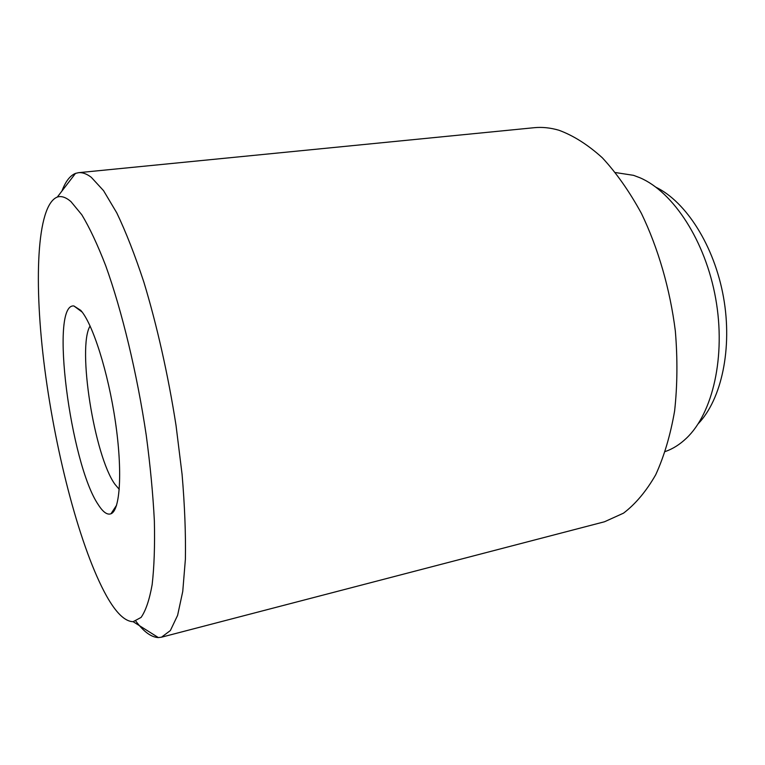 <?xml version="1.0" encoding="UTF-8"?>
<svg xmlns="http://www.w3.org/2000/svg" width="765" height="765" viewBox="0 0 765 765"><rect width="100%" height="100%" fill="white"/><g stroke="black" fill="none" stroke-linecap="round" stroke-linejoin="round"><path stroke-width="1.15" d="M98.274 504.68C103.036 512.158 107.263 515.18 110.982 513.764C120.201 510.293 122.687 471.259 115.381 421.601C108.142 371.991 92.651 323.452 80.746 310.361L73.889 305.962C49.515 303.17 70.294 463.81 98.274 504.68M90.098 325.976C77.016 347.023 94.382 456.236 114.999 484.36L119.264 489.37M70.935 201.597C65.867 197.246 61.334 195.725 57.327 197.045C36.443 205.278 33.641 283.662 44.829 369.485C56.084 455.653 80.583 549.241 106.507 595.916C116.06 612.918 124.934 621.505 133.12 621.687L141.066 617.441C145.733 610.786 149.424 599.875 152.139 584.699C154.186 567.123 154.932 545.875 154.367 520.955C153 494.295 150.294 465.694 146.23 435.161C137.05 373.358 121.979 310.886 105.694 265.675C97.528 244.59 89.562 227.616 81.807 214.774L70.935 201.597M61.936 191.04C65.484 181.525 69.998 175.644 75.496 173.397L78.566 172.68C82.448 172.278 86.684 173.818 91.274 177.298L103.552 190.657L116.787 212.899C125.929 232.005 134.956 255.099 143.877 282.17C156.911 325.096 168.157 374.993 176.027 425.397L182.08 474.357C184.728 505.646 185.828 533.941 185.388 559.234L182.749 591.45L177.604 615.356L170.365 630.561L161.482 637.197L158.355 637.58C151.288 637.274 143.791 631.794 135.864 621.151M665.34 451.513C672.837 448.892 679.856 444.475 686.396 438.24C712.798 413.358 726.033 356.318 715.696 298.608C705.435 240.889 673.277 191.948 639.894 177.738L633.554 175.338L615.548 172.565M161.482 637.197L604.493 521.768L623.513 513.162C635.552 504.001 646.282 491.206 655.701 474.788C664.116 456.38 670.427 435.113 674.615 410.968C677.408 385.56 677.656 358.909 675.342 331.035C670.054 289.084 658.206 248.223 641.424 213.425C629.471 191.537 616.437 172.986 602.313 157.772C587.883 144.728 573.396 135.548 558.852 130.222C550.341 127.745 542.108 126.904 534.152 127.707L78.566 172.68M656.074 187.291C686.262 201.96 714.376 246.024 723.499 297.222C732.65 348.41 721.51 399.473 698.273 423.676M116.596 505.206L110.982 513.764M57.327 197.045L75.496 173.397M133.12 621.687L158.355 637.58M82.123 312.043L73.889 305.962"/></g></svg>
